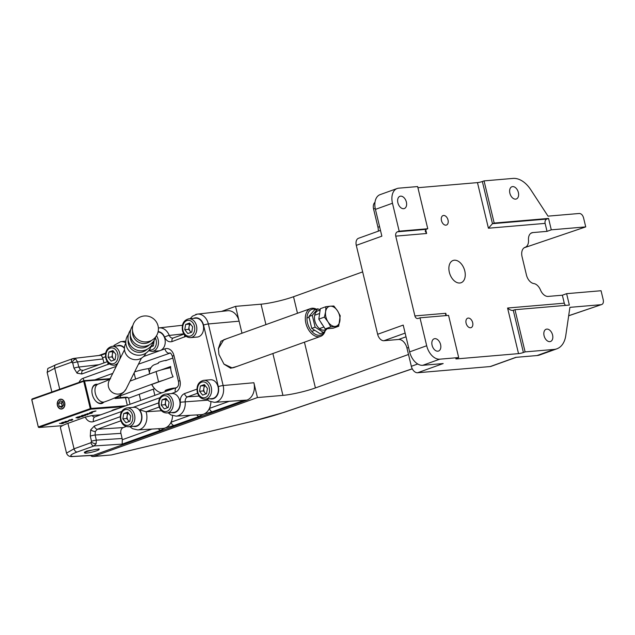 <?xml version="1.0" encoding="UTF-8"?>
<svg xmlns="http://www.w3.org/2000/svg" width="635" height="635" viewBox="0 0 635 635"><rect width="100%" height="100%" fill="white"/><g stroke="black" fill="none" stroke-linecap="round" stroke-linejoin="round"><path stroke-width="0.95" d="M432.094 345.289A6.501 4.183 -109.8 0 1 434.142 338.804A6.501 4.183 -109.8 0 1 440.587 344.567A6.501 4.183 -109.8 0 1 438.539 351.044A6.501 4.183 -109.8 0 1 432.094 345.289M544.084 335.732A6.501 4.183 -109.8 0 1 546.132 329.248A6.501 4.183 -109.8 0 1 552.577 335.002A6.501 4.183 -109.8 0 1 550.529 341.487A6.501 4.183 -109.8 0 1 544.084 335.732M509.873 193.23A6.501 4.183 -109.8 0 1 511.921 186.746A6.501 4.183 -109.8 0 1 518.366 192.5A6.501 4.183 -109.8 0 1 516.318 198.985A6.501 4.183 -109.8 0 1 509.873 193.23M397.883 202.787A6.501 4.183 -109.8 0 1 399.931 196.302A6.501 4.183 -109.8 0 1 406.376 202.065A6.501 4.183 -109.8 0 1 404.328 208.542A6.501 4.183 -109.8 0 1 397.883 202.787M466.098 323.199A5.024 3.231 -109.8 0 1 467.685 318.191A5.024 3.231 -109.8 0 1 472.662 322.636A5.024 3.231 -109.8 0 1 471.083 327.644A5.024 3.231 -109.8 0 1 466.098 323.199M441.468 220.591A5.024 3.231 -109.8 0 1 443.047 215.583A5.024 3.231 -109.8 0 1 448.032 220.035A5.024 3.231 -109.8 0 1 446.453 225.044A5.024 3.231 -109.8 0 1 441.468 220.591M449.342 272.272A11.827 7.596 -109.8 0 1 453.065 260.485A11.827 7.596 -109.8 0 1 464.788 270.954A11.827 7.596 -109.8 0 1 461.066 282.742A11.827 7.596 -109.8 0 1 449.342 272.272M524.169 247.777L585.732 226.893L583.541 217.773C582.684 215.035 581.287 213.606 579.35 213.471L548.013 216.146L530.741 189.706A26.011 16.716 -109.8 0 0 513.017 178.419L484.053 180.888L482.346 181.499A3.548 0.46 -13.5 0 1 477.472 182.618L417.909 187.706M98.814 355.505L105.688 353.036M221.496 311.412L235.545 306.356L261.033 304.181A23.646 3.056 166.5 0 0 293.521 296.735L362.664 271.891M568.682 315.722L601.242 304.673L569.905 307.348L565.769 335.621A26.011 16.716 -109.8 0 1 556.847 348.821L539.798 354.941A26.011 16.716 -109.8 0 1 537.019 355.544L515.787 357.362L490.212 366.554L417.616 372.745L443.182 363.553L422.719 365.308L439.761 359.18L458.684 357.561L448.556 315.381L419.981 317.817L418.274 318.437A3.548 2.675 85.1 0 1 417.759 318.548A3.548 2.675 85.1 0 1 414.901 315.928L395.74 236.133A3.548 2.675 85.1 0 1 397.478 231.791L399.185 231.18L392.478 203.248A14.78 9.501 -109.8 0 1 397.129 188.516A14.78 9.501 -109.8 0 1 398.709 188.174L417.632 186.563L427.76 228.743L399.185 231.18M439.761 359.18A14.78 9.501 -109.8 0 1 426.688 345.75L419.981 317.817M568.674 315.793L601.242 304.673C603.044 304.228 603.71 302.617 603.25 299.855L601.059 290.735L566.618 293.672L569.357 305.07L514.977 309.713L512.707 310.444M556.847 348.821A26.011 16.716 -109.8 0 1 554.069 349.425L525.105 351.893L514.977 309.713M548.561 218.432L551.291 229.83L547.037 231.362L545.116 223.385A3.548 2.675 85.1 0 1 546.854 219.043L548.561 218.432L494.181 223.068L484.053 180.888M585.732 226.893L551.291 229.83M565.682 305.387A3.548 2.675 85.1 0 1 564.277 303.181L562.356 295.204L548.14 296.418A9.461 6.08 -109.8 0 1 540.472 289.973A9.461 6.08 -109.8 0 0 533.805 283.559A9.461 6.08 -109.8 0 1 526.447 275.003L522.073 256.762A9.461 6.08 -109.8 0 1 525.05 247.333A9.461 6.08 -109.8 0 1 525.105 247.309A9.461 6.08 -109.8 0 0 525.161 247.293A9.461 6.08 -109.8 0 0 528.487 240.046A9.461 6.08 -109.8 0 1 531.805 232.791A9.461 6.08 -109.8 0 1 532.813 232.577L530.884 233.267M562.356 295.204L566.618 293.672M405.13 333.097L383.913 340.725A7.096 4.556 -109.8 0 1 377.642 334.28L356.291 245.356L381.865 236.164L375.428 209.375A14.78 9.501 -109.8 0 1 380.087 194.643L397.129 188.516M422.719 365.308A14.78 9.501 -109.8 0 1 409.639 351.877L403.209 325.088L377.642 334.28M547.037 231.362L532.813 232.577M458.684 357.561L456.978 358.172A3.548 0.46 166.5 0 0 455.851 358.807A3.548 0.46 166.5 0 0 456.74 358.894L518.525 353.624A3.548 0.46 166.5 0 0 523.399 352.504L525.105 351.893M427.76 228.743L426.053 229.354L425.212 231.188L426.633 233.497L425.688 229.537M446.341 315.571L445.794 313.293L445.508 315.643M523.399 352.504L513.278 310.324C511.532 310.674 509.635 309.904 507.579 308.023L518.525 353.624M545.116 223.385L488.418 228.219L492.474 223.687L494.181 223.068M90.614 455.525A4.731 3.572 -94.9 0 0 93.099 456.533A4.731 3.572 -94.9 0 0 93.797 456.382L257.437 397.558L282.924 395.383A23.646 3.056 166.5 0 0 315.42 387.937L408.503 354.481M257.437 397.558L253.881 382.738A14.184 10.716 -94.9 0 1 246.936 400.098L93.52 455.239A4.731 3.572 -94.9 0 1 92.758 455.398L71.834 456.581A3.548 3.183 -85.9 0 0 72.866 456.462L71.834 456.581C69.175 456.676 67.405 455.517 66.524 453.112L74.041 448.794L90.932 442.722A3.548 2.278 70.2 0 0 94.036 445.945L77.137 452.017C70.541 454.509 69.12 455.993 72.866 456.462L93.52 455.239M195.612 314.523A13.383 10.104 85.1 0 1 197.374 314.119A13.383 10.104 85.1 0 1 208.359 323.961L239.101 321.183L241.991 333.216L235.545 306.356M490.212 366.554A7.096 4.556 70.2 0 0 490.974 366.387L516.176 357.33M417.616 372.745A7.096 4.556 -109.8 0 1 411.337 366.3L406.956 348.059A9.461 6.08 -109.8 0 0 398.589 339.471L383.913 340.725M356.291 245.356A7.096 4.556 -109.8 0 1 358.529 238.284L380.476 230.394M378.293 231.18A9.461 6.08 70.2 0 0 377.944 227.219L373.57 208.978A7.096 4.556 -109.8 0 1 374.983 202.359M93.797 456.382L111.427 454.954L93.099 456.533M84.566 452.652L84.328 452.279L86.725 451.033L99.123 448.897L99.084 449.326M236.752 366.506L230.68 368.229L224.012 364.188L218.948 354.457L218.369 348.599L220.916 341.249L226.695 338.709M325.176 330.883A14.78 9.501 -109.8 0 1 320.54 336.391A14.78 9.501 -109.8 0 1 318.968 336.733A14.78 9.501 -109.8 0 1 306.213 324.509A14.78 9.501 -109.8 0 1 310.547 308.578L223.718 339.781L218.361 348.774M159.226 407.035L146.058 411.766L139.494 409.789L158.583 402.923M207.788 400.177L180.253 402.209C180.07 397.875 181.507 395.002 184.547 393.589L196.937 389.136M95.321 431.451A3.548 1.286 -158.2 0 1 90.67 429.871L94.329 426.022A3.548 2.278 70.2 0 0 97.425 429.244L95.321 431.451L95.115 435.031L96.345 440.158L96.107 443.746L94.036 445.945L122.15 444.119L122.293 439.73L151.932 429.077M90.932 442.722L91.511 441.277L90.281 436.142A3.548 0.46 -13.5 0 1 95.115 435.031L120.896 433.356C120.452 430.53 121.221 428.601 123.206 427.569L126.198 426.498M91.511 441.277A3.548 0.46 -13.5 0 1 96.345 440.158L122.126 438.491L122.293 439.73M73.057 358.577A3.548 2.278 70.2 0 0 72.715 358.656L75.771 359.053L77.557 361.91L78.796 367.046L80.55 369.911L83.296 370.38A3.548 2.278 70.2 0 0 82.955 370.459L82.955 370.459A3.548 2.278 70.2 0 0 81.844 373.991L77.057 373.174L73.962 368.157L72.723 363.022L71.604 362.188L54.713 368.26L47.133 372.348C48.8 366.53 44.807 370.332 55.824 364.728A3.548 2.278 70.2 0 0 54.713 368.26L59.738 389.223M107.299 361.704L82.86 370.499M56.166 364.649A3.548 2.278 70.2 0 0 55.824 364.728L72.715 358.656A3.548 2.278 70.2 0 0 71.604 362.188M223.901 364.069L232.172 367.927L233.783 367.578L320.54 336.391M210.907 401.868A14.057 10.612 85.1 0 1 209.407 408.424A14.057 10.612 85.1 0 1 203.533 414.179L199.144 416.449A3.548 2.278 -109.8 0 1 196.771 414.909M172.553 415.647A14.057 10.612 85.1 0 1 171.053 422.204A14.057 10.612 85.1 0 1 165.179 427.966L160.79 430.228A3.548 2.278 -109.8 0 1 158.417 428.696M129.865 426.649L132.524 428.696L137.716 429.911A13.383 10.104 85.1 0 0 139.883 429.466A13.383 10.104 85.1 0 0 146.058 411.766L161.465 410.758M151.003 367.705L148.431 368.633L149.423 372.761M153.36 389.152L154.845 395.359M239.101 321.183A14.184 10.716 -94.9 0 0 227.449 310.737L197.374 314.119L192.492 316.159L190.182 318.667M121.666 411.464L93.504 421.584A9.461 7.144 85.1 0 1 85.265 417.116L67.937 423.347A23.646 3.056 166.5 0 0 60.388 427.545L66.532 453.136M186.055 336.304L172.061 341.566C168.862 342.392 166.386 340.924 164.632 337.161A9.835 7.429 -94.9 0 0 158.139 331.605M109.347 363.879L81.844 373.991M105.529 356.743L102.624 357.791L103.981 362.902M209.994 398.78A9.835 7.429 -94.9 0 0 213.495 398.669A9.835 7.429 -94.9 0 0 218.305 386.636L203.525 325.072A3.548 0.46 166.5 0 1 208.359 323.961L223.139 385.524A13.383 10.104 85.1 0 1 216.591 401.891A13.383 10.104 85.1 0 1 214.424 402.336L244.173 400.256L212.503 411.647L203.533 414.179A14.057 10.612 85.1 0 1 201.263 414.647L176.07 416.123A13.383 10.104 85.1 0 0 178.237 415.679A13.383 10.104 85.1 0 0 185.19 401.741C185.071 399.264 185.888 397.621 187.65 396.819A3.548 2.278 -109.8 0 1 184.547 393.589M199.144 416.449L174.149 425.434L165.179 427.966A14.057 10.612 85.1 0 1 162.909 428.434L137.716 429.911M122.126 438.491L120.896 433.356M158.385 327.993L159.02 327.906A13.383 10.104 85.1 0 1 169.267 335.431L183.809 333.827M164.632 337.161A3.548 0.873 158.2 0 1 169.267 335.431C170.259 337.582 171.672 338.423 173.514 337.947A3.548 2.278 70.2 0 0 173.172 338.026L173.172 338.026A3.548 2.278 70.2 0 0 172.061 341.566M102.624 357.791C101.656 355.711 101.06 354.894 100.83 355.338M73.66 358.434L100.933 355.259M85.265 417.116L92.004 415.544L100.774 414.798M134.612 371.912A11.827 1.524 -13.5 0 1 148.431 368.633M174.149 425.434A3.548 2.278 -109.8 0 1 171.053 422.204L190.286 415.29M103.029 358.942L77.557 361.91A3.548 0.46 166.5 0 0 72.723 363.022M99.004 364.688L78.796 367.046A3.548 0.46 166.5 0 0 73.962 368.157M107.982 362.601A3.548 2.278 70.2 0 0 108.037 364.577M184.69 335.034A3.548 2.278 70.2 0 0 184.745 337.002M212.503 411.647A3.548 2.278 -109.8 0 1 209.407 408.424L228.64 401.503M130.048 381.095L156.099 371.57A14.78 1.905 -13.5 0 1 170.656 367.705M114.745 397.851L158.567 381.833A14.78 1.905 -13.5 0 1 163.298 380.309M154.662 388.668L128.572 398.208M151.519 340.423A11.232 11.073 -153.6 0 1 132.572 331.002M149.32 344.853A11.232 11.073 -153.6 0 1 130.365 335.431M147.122 349.282A11.232 11.073 -153.6 0 1 128.167 339.86M145.947 353.1L145.693 353.608A11.232 11.073 -153.6 0 1 126.889 355.449A11.232 11.073 -153.6 0 1 125.579 343.606L125.833 343.098M95.099 411.004L91.21 412.131L95.099 411.004M91.472 412.282L95.988 410.98L91.472 412.282M103.807 402.153A10.049 6.247 -109.4 0 1 100.997 403.63A10.049 6.247 -109.4 0 1 96.02 401.352A10.049 6.247 -109.4 0 1 91.956 389.827A10.049 6.247 -109.4 0 1 96.345 384.246A10.049 6.247 -109.4 0 1 97.512 384.318M95.885 401.209A9.461 5.882 70.6 0 0 100.425 403.217A9.461 5.882 70.6 0 0 101.378 403.011L104.481 401.915C111.284 399.558 116.57 397.216 120.356 394.883L123.579 392.398L126.135 388.969L141.446 358.164M62.143 408.67A4.731 3.651 -94.4 0 0 64.635 403.352A4.731 3.651 -94.4 0 0 60.69 399.399A4.731 3.651 -94.4 0 0 59.952 399.55A4.731 3.651 -94.4 0 0 57.468 404.868A4.731 3.651 -94.4 0 0 61.412 408.829A4.731 3.651 -94.4 0 0 62.143 408.67M92.289 412.79L89.535 413.766L87.019 413.702L91.535 413.314L92.075 412.869L89.559 412.806L90.654 412.417L92.464 412.861M91.535 413.314L92.051 412.766M82.764 415.203L85.503 415.473L81.455 416.282L83.248 416.274L81.867 416.758L79.153 416.473L81.343 416.274L83.09 415.655L81.415 415.679L82.598 415.369M68.85 420.386L72.279 419.521L71.969 420.267L68.326 420.529M72.279 419.521L72.835 419.719M63.111 422.132L65.857 422.41L61.809 423.212L63.603 423.204L62.222 423.688L59.507 423.41L61.698 423.204L63.444 422.585L61.762 422.608L62.952 422.307M111.712 410.861A6.207 0.802 -13.5 0 1 111.728 410.718A6.207 0.802 -13.5 0 1 118.753 408.337M123.365 406.678L90.797 409.178L38.894 427.49L62.413 425.68M68.453 421.442L66.08 421.862L67.167 421.942L66.08 422.331L64.968 421.481L68.437 421.18M66.056 422.283L66.175 421.831M76.025 417.655L78.208 416.79L76.478 417.695L80.518 416.917L78.375 418.013L77.327 418.013L80.081 417.076L75.938 417.79M79.661 417.505L80.05 416.933M76.954 417.235L76.478 417.695M84.574 414.845L87.995 413.972L87.694 414.726L84.042 414.98M87.995 413.972L88.551 414.171M38.322 427.069L38.894 427.49L38.378 426.95L90.289 408.638L83.717 381.278L31.813 399.59L38.322 427.069L31.75 399.709L32.052 398.986L83.955 380.675L110.125 378.666M130.032 404.281L128.532 398.034A13.002 1.675 166.5 0 0 128.373 397.851A13.002 1.675 166.5 0 0 125.492 397.685L115.014 398.486L114.848 397.812M109.831 379.151L84.534 381.095L91.099 408.456L125.841 405.789M114.903 398.034L124.92 397.272A12.414 1.603 -13.5 0 1 127.667 397.431L128.373 397.851M96.044 384.977A9.461 5.882 70.6 0 0 95.083 385.175A9.461 5.882 70.6 0 0 91.94 390.033M32.052 398.986L31.75 399.709M83.955 380.675L83.717 381.278L84.534 381.095L83.955 380.675M90.289 408.638L90.797 409.178L91.099 408.456L90.289 408.638M67.302 421.378L65.326 421.473L66.016 421.838L67.262 421.227M72.199 419.179L71.89 419.925M71.779 419.918L71.612 419.378M69.286 419.941L69.437 420.521L71.858 420.259L71.691 419.719L69.294 419.989L69.437 420.521M71.636 419.505L71.858 420.259M80.439 416.576L79.669 417.179M87.916 413.631L87.606 414.377M87.495 414.369L87.328 413.837M85.003 414.401L85.153 414.972L87.574 414.711L87.408 414.179L85.019 414.441L85.153 414.972M87.352 413.956L87.574 414.711M92.178 411.71L93.313 411.599L92.146 411.726M91.575 411.925L92.345 411.678M93.742 411.655L91.9 411.861M93.075 411.678L93.734 411.782M92.361 411.647L93.401 411.591M95.052 411.266L95.48 411.17L95.059 411.313M316.039 309.435A13.597 8.739 70.2 0 0 313.245 309.062A13.597 8.739 70.2 0 0 307.515 322.937A13.597 8.739 70.2 0 0 319.54 335.288A13.597 8.739 70.2 0 0 324.715 331.343M310.547 308.578A14.78 9.501 -109.8 0 1 312.126 308.229A14.78 9.501 -109.8 0 1 316.571 309.245M158.401 363.26L154.575 364.641A14.78 9.501 70.2 0 0 149.352 373.674A14.78 9.501 70.2 0 0 149.336 374.047L149.352 373.674M160.838 370.046L170.64 366.522A14.78 9.501 70.2 0 0 173.101 376.785L151.797 384.445A14.78 9.501 70.2 0 0 154.789 388.803A14.78 9.501 70.2 0 0 161.957 392.803M165.965 391.366L165.394 390.89M170.021 388.842L173.299 388.723M154.789 388.803L154.321 388.295A13.597 8.739 -109.8 0 1 151.773 384.675L151.797 384.445M320.961 322.445A9.835 6.318 70.2 0 0 322.715 325.136M338.701 326.223L333.089 328.239L325.183 328.914L330.787 326.898L338.701 326.223L340.225 315.778L337.463 310.745L333.843 306.006L330.319 306.197L325.938 306.681L325.604 311.753L324.414 317.127L328.025 321.858L330.787 326.898M325.183 328.914L318.802 319.143L324.414 317.127M318.802 319.143L320.334 308.697L325.938 306.681M339.884 320.85A10.477 6.739 -109.8 0 1 335.169 326.406A10.477 6.739 -109.8 0 1 328.025 321.858A10.477 6.739 -109.8 0 1 325.604 311.753A10.477 6.739 70.2 0 1 330.319 306.197A10.477 6.739 -109.8 0 1 337.463 310.745A10.477 6.739 -109.8 0 1 339.884 320.85M326.692 328.787A10.2 6.556 -109.8 0 1 323.874 330.168A10.2 6.556 -109.8 0 1 314.849 320.905A10.2 6.556 -109.8 0 1 319.151 310.507A10.2 6.556 -109.8 0 1 320.064 310.515M323.485 332.502L320.111 333.708L311.737 328.382L308.896 316.532L314.42 310.015L317.794 308.8L312.269 315.317L315.111 327.168L323.485 332.502L327.144 328.747M311.737 328.382L315.111 327.168M308.896 316.532L312.269 315.317M320.159 309.84L317.794 308.8M62.714 406.217A2.953 2.286 85.6 0 1 61.865 404.654A2.953 2.286 85.6 0 1 62.357 401.796L61.468 403.003L62.579 406.408M59.904 399.336A4.953 3.826 -94.4 0 0 57.396 405.4A4.953 3.826 -94.4 0 0 62.198 408.884A4.953 3.826 -94.4 0 0 64.706 402.82A4.953 3.826 -94.4 0 0 59.904 399.336M60.261 400.82L58.476 403.233L59.261 406.527L61.841 407.4L63.627 404.987L62.841 401.693L60.261 400.82M62.254 406.297L59.261 406.527M61.468 403.003L58.476 403.233M117.57 408.757A5.024 0.651 166.5 0 0 112.895 410.44M98.695 449.231A7.445 0.96 166.5 0 0 90.527 450.525A7.445 0.96 166.5 0 0 84.63 452.914A7.445 0.96 166.5 0 0 85.05 453.12A7.445 0.96 166.5 0 0 93.218 451.826A7.445 0.96 166.5 0 0 99.116 449.437A7.445 0.96 166.5 0 0 98.695 449.231M172.656 388.961A5.024 0.651 166.5 0 0 167.68 390.215A5.024 0.651 166.5 0 0 165.838 391.287A5.024 0.651 166.5 0 0 166.021 391.343M165.068 390.779A5.62 0.722 -13.5 0 1 168.481 389.263A5.62 0.722 -13.5 0 1 174.577 388.009M158.305 362.863A5.675 0.73 -13.5 0 1 161.195 361.49A5.675 0.73 -13.5 0 1 166.989 360.172M128.484 413.187A4.731 3.572 -94.9 0 0 127.143 415.869A4.731 3.572 -94.9 0 0 127.238 418.314A4.731 3.572 -94.9 0 0 128.238 420.426L126.706 418.505L127.579 413.234L128.31 412.972M141.327 414.306A9.461 7.144 85.1 0 1 135.311 426.18L128.556 426.76A9.461 7.144 85.1 0 0 134.564 414.885A9.461 7.144 85.1 0 0 126.944 407.908L133.699 407.329A9.461 7.144 85.1 0 1 141.327 414.306M129.119 421.529L128.238 420.426A4.731 3.572 -94.9 0 0 129.397 421.426M127.659 412.147L130.723 416.004L129.85 421.267L125.913 422.68L122.849 418.83L123.722 413.56L127.659 412.147M126.706 418.505L122.849 418.83M127.579 413.234L123.722 413.56M166.838 399.399A4.731 3.572 -94.9 0 0 165.497 402.082A4.731 3.572 -94.9 0 0 165.592 404.527A4.731 3.572 -94.9 0 0 166.592 406.638L165.06 404.717L165.933 399.447L166.664 399.185M179.681 400.518A9.461 7.144 85.1 0 1 173.665 412.393L166.91 412.972A9.461 7.144 85.1 0 0 172.918 401.098A9.461 7.144 85.1 0 0 165.298 394.121L172.053 393.549A9.461 7.144 85.1 0 1 179.681 400.518M167.473 407.741L166.592 406.638A4.731 3.572 -94.9 0 0 167.751 407.646M166.013 398.359L169.077 402.217L168.204 407.479L164.267 408.9L161.203 405.043L162.076 399.78L166.013 398.359M165.06 404.717L161.203 405.043M165.933 399.447L162.076 399.78M205.192 385.62A4.731 3.572 -94.9 0 0 203.851 388.295A4.731 3.572 -94.9 0 0 203.946 390.739A4.731 3.572 -94.9 0 0 204.946 392.859L203.414 390.93L204.287 385.659L205.018 385.397M218.035 386.731A9.461 7.144 85.1 0 1 212.019 398.605L205.264 399.185A9.461 7.144 85.1 0 0 211.272 387.31A9.461 7.144 85.1 0 0 203.652 380.341L210.407 379.762A9.461 7.144 85.1 0 1 218.035 386.731M205.827 393.962L204.946 392.859A4.731 3.572 -94.9 0 0 206.105 393.859M204.367 384.58L207.431 388.429L206.558 393.7L202.621 395.113L199.557 391.263L200.43 385.993L204.367 384.58M203.414 390.93L199.557 391.263M204.287 385.659L200.43 385.993M190.413 324.056A4.731 3.572 -94.9 0 0 189.071 326.731A4.731 3.572 -94.9 0 0 189.166 329.176A4.731 3.572 -94.9 0 0 190.167 331.295L188.635 329.367L189.508 324.104L190.238 323.842M203.256 325.176A9.461 7.144 85.1 0 1 197.239 337.05L190.484 337.622A9.461 7.144 85.1 0 0 196.493 325.747A9.461 7.144 85.1 0 0 188.873 318.778L195.628 318.198A9.461 7.144 85.1 0 1 203.256 325.176M191.048 332.399L190.167 331.295A4.731 3.572 -94.9 0 0 191.325 332.295M189.587 323.017L192.651 326.866L191.778 332.137L187.841 333.55L184.777 329.7L185.65 324.429L189.587 323.017M188.635 329.367L184.777 329.7M189.508 324.104L185.65 324.429M158.059 331.978A9.461 7.144 85.1 0 1 164.902 338.955A9.461 7.144 85.1 0 1 158.885 350.837L152.13 351.409A9.461 7.144 85.1 0 0 158.139 339.534A9.461 7.144 85.1 0 0 156.48 335.772M152.694 346.186L151.797 345.059A4.731 3.572 -94.9 0 0 151.813 345.083A4.731 3.572 -94.9 0 0 152.971 346.083M154.122 340.439L153.424 345.924L150.979 346.797M113.705 351.631A4.731 3.572 -94.9 0 0 112.363 354.306A4.731 3.572 -94.9 0 0 112.459 356.751A4.731 3.572 -94.9 0 0 113.459 358.87L111.927 356.941L112.8 351.671L113.53 351.409M114.34 359.966L113.459 358.87A4.731 3.572 -94.9 0 0 114.617 359.87M112.879 350.583L115.943 354.441L115.07 359.704L111.133 361.124L108.069 357.267L108.942 352.004L112.879 350.583M118.031 362.76A9.461 7.144 85.1 0 1 113.776 365.196C109.768 365.133 107.101 362.791 105.783 358.188C104.823 351.695 106.95 347.75 112.165 346.345L118.92 345.773A9.461 7.144 85.1 0 1 124.436 348.385M111.927 356.941L108.069 357.267M112.8 351.671L108.942 352.004M375.428 209.375L392.478 203.248M409.639 351.877L426.688 345.75M456.74 358.894L456.605 358.323M546.854 219.043L492.474 223.687L482.346 181.499M488.418 228.219L477.472 182.618M537.019 355.544L554.069 349.425M111.696 454.85L252.786 421.18A54.388 7.017 166.5 0 0 283.67 412.425L412.266 368.792M417.743 363.998L411.337 366.3M408.583 347.48L406.956 348.059M406.019 336.796L398.589 339.471M375.214 208.391L373.57 208.978M379.571 226.639L377.944 227.219M282.924 395.383L272.875 353.52M265.93 324.612L261.033 304.181M315.42 387.937L304.435 342.178M297.49 313.269L293.521 296.735M252.786 421.18L284.099 412.345L412.298 368.848M283.67 412.425A4.731 2.715 71.3 0 0 284.099 412.345M564.277 303.181L507.579 308.023M426.633 233.497L395.74 236.133M445.794 313.293L414.901 315.928M426.053 229.354L397.478 231.791M133.286 426.355A9.835 7.429 -94.9 0 0 136.787 426.244A9.835 7.429 -94.9 0 0 141.788 419.275A9.835 7.429 -94.9 0 0 139.494 409.789M171.641 412.567A9.835 7.429 -94.9 0 0 175.141 412.456A9.835 7.429 -94.9 0 0 180.253 402.209M90.281 436.142L90.67 429.871M91.456 442.166A3.548 1.286 21.8 0 0 96.107 443.746M253.881 382.738L223.139 385.524A3.548 0.46 166.5 0 0 218.305 386.636M80.55 369.911A3.548 1.937 126.5 0 0 77.057 373.174M72.287 362.307A3.548 1.937 -53.5 0 1 75.771 359.053M143.566 356.537L164.925 348.853A9.461 7.144 85.1 0 1 173.934 355.529L179.959 380.603A9.461 7.144 85.1 0 1 175.331 392.176L171.347 393.605M160.02 397.677L132.993 407.392M67.937 423.347L74.041 448.794A3.548 2.278 70.2 0 0 77.137 452.017M94.329 426.022L120.229 416.711M203.525 325.072A9.835 7.429 -94.9 0 0 193.604 318.373M124.452 347.909A9.835 7.429 -94.9 0 0 116.896 345.948M79.034 382.413A9.461 7.144 85.1 0 1 83.106 378.269L116.253 366.355M244.173 400.256L246.936 400.098M160.79 430.228L122.15 444.119M113.475 346.234L114.205 345.273L120.666 341.686A13.383 10.104 85.1 0 1 125.817 342.876M120.872 420.814L97.425 429.244L123.206 427.569M197.58 393.248L187.65 396.819L199.065 396.089M92.004 415.544A4.731 3.572 -94.9 0 0 94.805 416.917L176.816 387.461A4.731 3.04 -109.8 0 0 175.331 392.176M140.692 400.447L139.224 394.319M135.565 379.079L134.088 372.959M170.18 353.06L138.462 364.173M173.934 355.529A4.731 0.611 166.5 0 0 172.426 356.362C171.252 353.703 170.378 352.584 169.807 352.997A4.731 3.572 -94.9 0 0 169.108 353.155A4.731 3.04 70.2 0 1 164.925 348.853M112.736 373.412L94.869 379.841M83.106 378.269A4.731 3.04 70.2 0 0 84.169 380.659M179.959 380.603A4.731 0.611 166.5 0 0 178.451 381.445L172.426 356.362M93.504 421.584A4.731 3.04 -109.8 0 1 94.996 416.87M156.099 371.57L158.567 381.833M124.92 397.272L125.492 397.685L127.31 405.257M95.083 385.175L98.195 384.08A9.461 5.882 70.6 0 0 95.345 393.454A9.461 5.882 70.6 0 0 104.481 401.915M124.508 349.742L109.196 380.548A9.461 9.327 26.4 0 0 116.618 394.041A9.461 9.327 26.4 0 0 126.135 388.969M121.031 419.481A7.977 6.025 -94.9 0 0 128.635 425.109A7.977 6.025 -94.9 0 0 132.54 415.346A7.977 6.025 -94.9 0 0 124.936 409.718A7.977 6.025 -94.9 0 0 121.031 419.481M159.385 405.701A7.977 6.025 -94.9 0 0 166.989 411.321A7.977 6.025 -94.9 0 0 170.894 401.566A7.977 6.025 -94.9 0 0 163.29 395.938A7.977 6.025 -94.9 0 0 159.385 405.701M197.739 391.914A7.977 6.025 -94.9 0 0 205.343 397.542A7.977 6.025 -94.9 0 0 209.248 387.779A7.977 6.025 -94.9 0 0 201.644 382.151A7.977 6.025 -94.9 0 0 197.739 391.914M182.959 330.351A7.977 6.025 -94.9 0 0 190.564 335.978A7.977 6.025 -94.9 0 0 194.469 326.215A7.977 6.025 -94.9 0 0 186.865 320.588A7.977 6.025 -94.9 0 0 182.959 330.351M149.344 349.853A7.977 6.025 -94.9 0 0 156.115 340.003A7.977 6.025 -94.9 0 0 155.377 337.955M106.251 357.926A7.977 6.025 -94.9 0 0 113.855 363.553A7.977 6.025 -94.9 0 0 117.761 353.79A7.977 6.025 -94.9 0 0 110.157 348.163A7.977 6.025 -94.9 0 0 106.251 357.926M112.165 346.345A9.461 7.144 85.1 0 1 119.785 353.322A9.461 7.144 85.1 0 1 119.705 359.402M111.427 454.954L252.793 421.219M51.856 392.001L47.133 372.348M159.02 327.906L182.435 325.271M120.666 341.686L125.849 341.106M172.926 338.09L184.007 334.137M105.585 353.592L100.957 355.259M206.573 399.074L209.233 401.122L214.424 402.336M168.219 412.861L170.879 414.909L176.07 416.123M178.451 381.445C178.975 384.302 178.435 386.31 176.816 387.461M158.052 325.898A13.002 13.002 0 0 0 133.763 323.151A13.002 13.002 0 0 0 148.455 341.582A13.002 13.002 0 0 0 158.052 325.898M132.874 325.469A13.002 13.002 0 0 0 142.994 346.377A13.002 13.002 0 0 0 155.742 336.836M130.675 329.898A13.002 13.002 0 0 0 140.787 350.806A13.002 13.002 0 0 0 153.543 341.265M128.476 334.327A13.002 13.002 0 0 0 138.589 355.235A13.002 13.002 0 0 0 151.336 345.694M98.195 384.08C105.656 381.286 109.784 379.484 110.569 378.666M172.839 358.069L165.632 360.664M306.983 318.024L308.92 317.325M314.682 315.254L319.595 313.484M311.777 331.375L314.127 330.533M319.476 328.605L323.937 327.001M120.682 397.597L120.261 395.835M84.447 452.144L84.63 452.914M98.973 448.834L99.116 449.437M126.944 407.908C121.73 409.313 119.602 413.258 120.563 419.743C121.88 424.355 124.547 426.688 128.556 426.76M165.298 394.121C160.083 395.526 157.956 399.471 158.917 405.963C160.234 410.567 162.901 412.901 166.91 412.972M203.652 380.341C198.438 381.738 196.31 385.691 197.271 392.176C198.588 396.78 201.255 399.121 205.264 399.185M188.873 318.778C183.658 320.183 181.531 324.128 182.491 330.613C183.809 335.224 186.476 337.558 190.484 337.622M148.677 350.695L152.13 351.409M116.959 364.927L113.776 365.196"/></g></svg>
